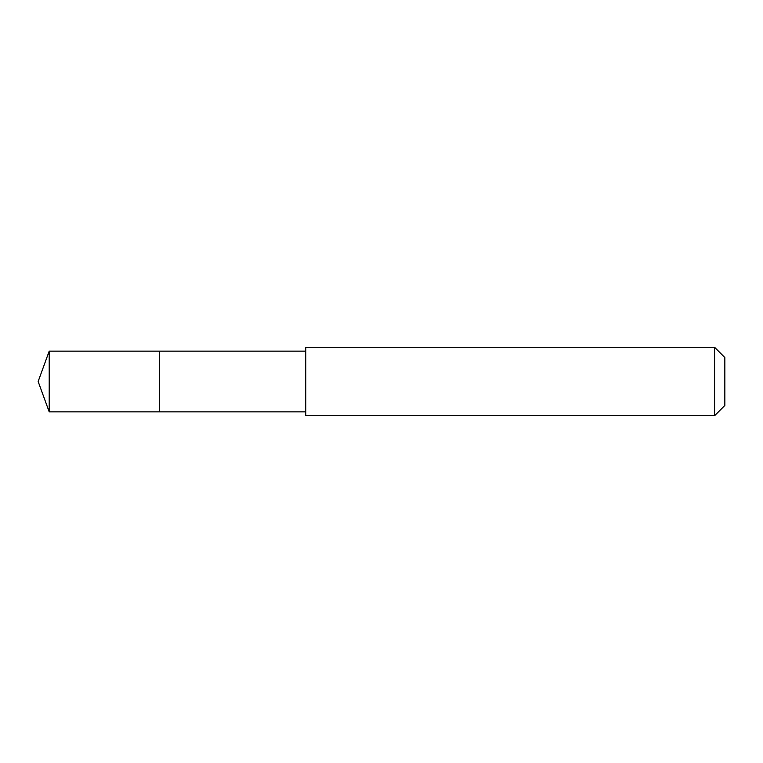 <?xml version="1.0" encoding="UTF-8"?>
<svg xmlns="http://www.w3.org/2000/svg" width="763" height="763" viewBox="0 0 763 763"><rect width="100%" height="100%" fill="white"/><g stroke="black" fill="none" stroke-linecap="round" stroke-linejoin="round"><path stroke-width="1.14" d="M305.772 351.142L49.204 351.142L49.204 411.858L159.601 411.858L159.601 351.142L159.601 411.858L305.772 411.858M49.204 411.858L38.15 381.5L49.204 351.142M305.772 347.289L305.772 415.711L714.588 415.711L714.588 347.289L305.772 347.289M714.588 347.289L724.85 357.551L724.85 405.449L714.588 415.711"/></g></svg>
